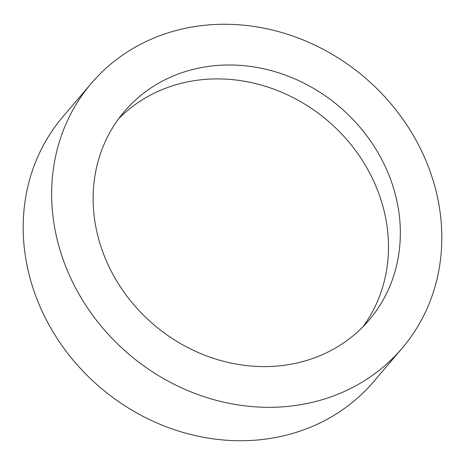 <?xml version="1.0" encoding="UTF-8"?>
<svg xmlns="http://www.w3.org/2000/svg" width="465" height="465" viewBox="0 0 465 465"><rect width="100%" height="100%" fill="white"/><g stroke="black" fill="none" stroke-linecap="round" stroke-linejoin="round"><path stroke-width="0.7" d="M91.309 83.392L62.845 116.808A204.17 181.803 40.4 0 0 57.137 338.427A204.17 181.803 40.4 0 0 271.403 438.245A204.17 181.803 40.4 0 0 373.691 381.608L402.155 348.192A204.17 181.803 40.4 0 0 407.863 126.573A204.17 181.803 40.4 0 0 193.597 26.755A204.17 181.803 40.4 0 0 91.309 83.392A204.17 181.803 40.4 0 0 85.601 305.005A204.17 181.803 40.4 0 0 299.867 404.823A204.17 181.803 40.4 0 0 402.155 348.192M288.573 364.636A160.762 143.15 40.4 0 0 369.117 320.042A160.762 143.15 40.4 0 0 373.604 145.545A160.762 143.15 40.4 0 0 204.896 66.948A160.762 143.15 40.4 0 0 124.353 111.542A160.762 143.15 40.4 0 0 119.86 286.039A160.762 143.15 40.4 0 0 288.573 364.636M118.674 118.715A160.762 143.15 -139.6 0 1 193.033 80.869A160.762 143.15 -139.6 0 1 358.916 155.24A160.762 143.15 -139.6 0 1 362.933 326.79"/></g></svg>
